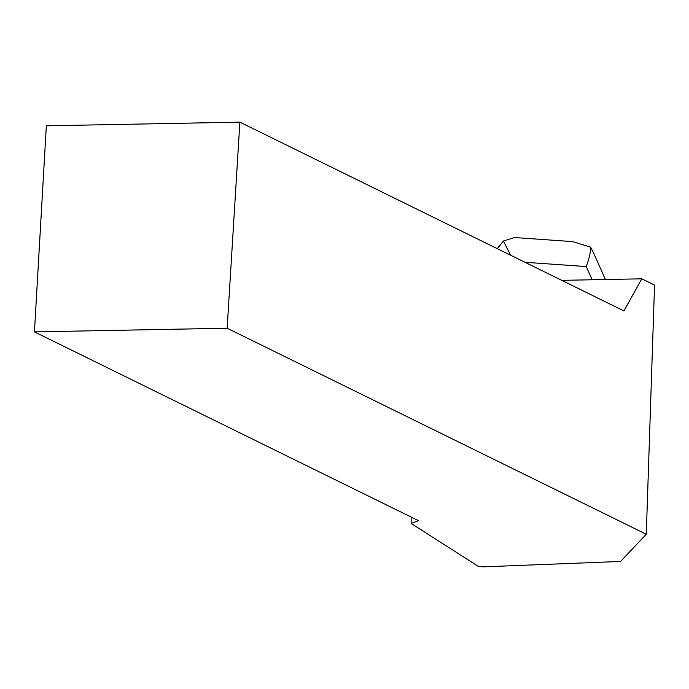 <?xml version="1.0" encoding="UTF-8"?>
<svg xmlns="http://www.w3.org/2000/svg" width="689" height="689" viewBox="0 0 689 689"><rect width="100%" height="100%" fill="white"/><g stroke="black" fill="none" stroke-linecap="round" stroke-linejoin="round"><path stroke-width="1.03" d="M561.716 280.345L641.803 278.821L654.55 285.091L646.282 534.242L620.625 561.44L483.394 566.858L477.942 566.143L411.144 523.451L418.49 520.66L34.45 331.883L46.335 125.82L239.875 122.142L623.915 310.92L641.803 278.821M239.875 122.142L227.146 328.222L646.282 534.242M227.146 328.222L34.45 331.883M411.144 517.043L411.144 523.451M515.889 237.627L514.537 237.481L503.409 241.021L510.635 255.231M592.17 279.768L586.261 266.574C589.319 258.16 590.766 251.692 590.602 247.153L572.378 241.546L570.173 241.443M593.195 252.183L590.602 247.153M503.409 241.021L497.372 248.712M586.261 266.574L524.94 262.268M514.528 237.533L572.378 241.598M605.442 279.51L593.022 251.795M497.294 248.677L499.025 246.283"/></g></svg>
